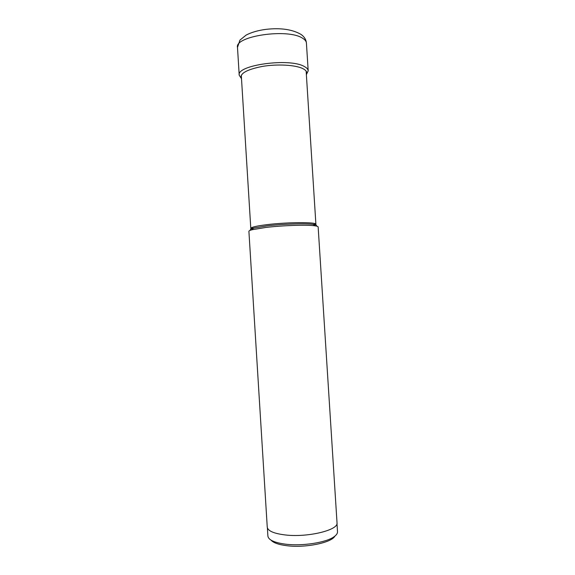 <?xml version="1.0" encoding="UTF-8"?>
<svg xmlns="http://www.w3.org/2000/svg" width="575" height="575" viewBox="0 0 575 575"><rect width="100%" height="100%" fill="white"/><g stroke="black" fill="none" stroke-linecap="round" stroke-linejoin="round"><path stroke-width="0.86" d="M306.54 74.283L308.193 70.84C308.078 69.216 306.727 67.735 304.132 66.413C289.318 57.73 236.224 65.155 239.214 75.181L241.284 78.394M248.903 231.315C248.882 230.834 249.967 230.309 252.152 229.727L265.729 227.47C282.426 225.429 306.892 224.624 314.726 225.788C316.969 226.09 318.112 226.478 318.147 226.96L337.022 522.754C338.876 530.071 307.424 537.747 284.934 534.915C273.707 533.492 267.821 530.898 267.253 527.146L248.903 231.315M336.979 523.48L337.503 531.695C337.604 533.384 336.44 535.081 334.018 536.777C326.205 542.577 302.292 546.315 285.559 544.18C274.354 542.671 268.467 539.975 267.893 536.08L267.382 527.864M334.887 536.13C331.653 542.721 305.253 548.148 286.774 545.704C278.588 544.662 273.348 542.807 271.048 540.148M306.367 74.657C307.524 72.436 306.367 70.43 302.896 68.641C295.564 64.91 277.373 63.854 262.265 66.434C246.165 69.676 239.243 73.78 241.507 78.732M237.489 47.409C234.428 36.146 287.45 28.225 302.328 38.072C304.93 39.582 306.295 41.242 306.418 43.068C306.101 39.61 304.304 36.728 301.027 34.428C292.344 29.397 280.686 27.701 266.053 29.354C258.276 30.346 251.656 32.243 246.201 35.046L239.955 40.092L237.489 47.409L239.214 75.181M314.324 225.414L315.905 224.322C317.033 221.972 287.284 222.101 266.649 224.696C256.328 225.997 251.038 227.24 250.801 228.419L252.504 229.303M250.772 230.129C249.751 229.562 250.664 228.893 253.496 228.124L266.455 225.946C282.382 223.984 305.684 223.222 313.195 224.365C316.099 224.775 317.084 225.328 316.149 226.018M308.193 70.84L306.418 43.068M252.152 229.727L253.496 228.124L250.801 228.419L241.284 75.196M314.726 225.788L313.195 224.365L315.905 224.322L306.144 71.12"/></g></svg>
